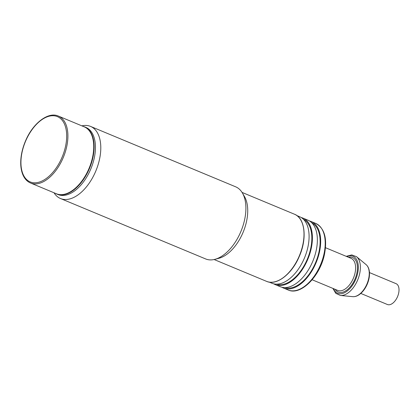 <?xml version="1.0" encoding="UTF-8"?>
<svg xmlns="http://www.w3.org/2000/svg" width="420" height="420" viewBox="0 0 420 420"><rect width="100%" height="100%" fill="white"/><g stroke="black" fill="none" stroke-linecap="round" stroke-linejoin="round"><path stroke-width="0.63" d="M369.464 272.58C369.227 269.005 368.109 266.353 366.098 264.621A17.608 9.922 112.6 0 1 369.222 272.202A17.608 9.922 112.6 0 1 358.769 294.756A17.608 9.922 112.6 0 1 352.763 296.656C355.441 296.861 358.144 295.764 360.869 293.36C363.515 290.971 365.652 287.863 367.285 284.046C368.928 280.077 369.658 276.255 369.464 272.58L396.06 283.663A11.287 6.358 112.6 0 1 399 289.091A11.287 6.358 112.6 0 1 395.267 300.625A11.287 6.358 112.6 0 1 387.387 304.5L360.796 293.428M81.874 125.853A39.065 22.013 112.6 0 1 90.542 126.404L235.646 186.805A39.065 22.013 112.6 0 1 242.44 193.048L244.508 196.613A36.351 20.486 112.6 0 1 226.086 254.851A36.351 20.486 112.6 0 1 218.831 258.305L214.846 259.35A39.065 22.013 112.6 0 1 205.627 258.935L60.517 198.534A39.065 22.013 112.6 0 1 54.017 192.775M242.44 193.048A39.065 22.013 112.6 0 1 222.642 255.638A39.065 22.013 112.6 0 1 214.846 259.35M90.542 126.404A39.065 22.013 112.6 0 1 99.823 157.763A39.065 22.013 112.6 0 1 77.532 195.237A39.065 22.013 112.6 0 1 60.517 198.534M85.916 127.418A36.351 20.486 112.6 0 1 94.552 156.597A36.351 20.486 112.6 0 1 73.81 191.473A36.351 20.486 112.6 0 1 57.976 194.539L56.653 193.988A36.351 20.486 -67.4 0 0 72.487 190.922A36.351 20.486 -67.4 0 0 93.23 156.046A36.351 20.486 -67.4 0 0 84.588 126.866L85.916 127.418M93.66 144.26A36.241 20.422 112.6 0 1 81.674 181.309A36.241 20.422 112.6 0 1 56.364 193.751L30.545 182.999A36.241 20.422 -67.4 0 0 55.855 170.557A36.241 20.422 -67.4 0 0 67.835 133.513A36.241 20.422 -67.4 0 0 58.396 116.083L84.215 126.83A36.241 20.422 112.6 0 1 93.66 144.26M275.257 284.623L280.224 286.692A36.026 20.302 -67.4 0 0 305.382 274.323A36.026 20.302 -67.4 0 0 317.294 237.5A36.026 20.302 -67.4 0 0 307.913 220.174L302.946 218.106A36.026 20.302 112.6 0 1 312.333 235.431A36.026 20.302 112.6 0 1 300.416 272.26A36.026 20.302 112.6 0 1 275.257 284.623A36.026 20.302 112.6 0 1 273.656 283.805M301.24 217.549A36.026 20.302 112.6 0 1 302.946 218.106M269.209 282.109L271.95 283.248A36.026 20.302 -67.4 0 0 297.108 270.879A36.026 20.302 -67.4 0 0 309.02 234.055A36.026 20.302 -67.4 0 0 299.639 216.731L296.898 215.586M276.481 284.151A35.159 19.814 -67.4 0 0 290.908 280.859A35.159 19.814 -67.4 0 0 310.81 247.921A35.159 19.814 -67.4 0 0 303.471 219.308M309.514 220.994A36.026 20.302 112.6 0 1 311.225 221.55A36.026 20.302 112.6 0 1 320.607 238.88A36.026 20.302 112.6 0 1 308.695 275.704A36.026 20.302 112.6 0 1 283.537 288.073A36.026 20.302 112.6 0 1 281.935 287.254M284.755 287.595A35.159 19.814 -67.4 0 0 299.182 284.303A35.159 19.814 -67.4 0 0 319.09 251.365A35.159 19.814 -67.4 0 0 311.745 222.752M242.046 192.407L294.467 214.221A36.351 20.486 112.6 0 1 303.104 243.406A36.351 20.486 112.6 0 1 282.361 278.276A36.351 20.486 112.6 0 1 266.527 281.342L214.111 259.523M66.617 133.623A35.374 19.934 112.6 0 1 33.978 182.784A35.374 19.934 112.6 0 1 30.833 131.392A35.374 19.934 112.6 0 1 66.617 133.623M352.763 296.656L340.436 295.465A21.299 12.002 -67.4 0 0 347.707 293.171A21.299 12.002 -67.4 0 0 360.344 265.886A21.299 12.002 -67.4 0 0 356.57 256.715L351.781 254.909L346.232 256.337M346.852 256.594A20.034 11.287 112.6 0 1 358.297 265.928A20.034 11.287 112.6 0 1 346.406 291.596A20.034 11.287 112.6 0 1 333.506 288.656M311.225 221.55L315.756 223.44A36.026 20.302 112.6 0 1 325.143 240.765A36.026 20.302 112.6 0 1 313.226 277.589A36.026 20.302 112.6 0 1 288.073 289.957L283.537 288.073M335.144 289.333A18.664 10.516 -67.4 0 0 346.337 290.446A18.664 10.516 -67.4 0 0 357.415 266.537A18.664 10.516 -67.4 0 0 348.49 257.276M325.495 247.706L351.057 258.347A17.362 9.786 112.6 0 1 355.582 266.7A17.362 9.786 112.6 0 1 345.277 288.939A17.362 9.786 112.6 0 1 337.717 290.404L312.149 279.762M84.588 126.866L83.071 126.352M56.653 193.988L55.214 193.274M294.467 214.221C305.083 218.064 307.361 238.56 299.213 256.599C291.853 274.244 276.392 285.968 266.527 281.342M58.396 116.083C48.211 111.373 32.692 123.396 25.442 141.125C23.205 146.417 21.756 151.725 21.084 157.043C20.276 163.842 20.832 169.659 22.764 174.5C24.496 178.689 27.09 181.524 30.545 182.999M366.098 264.621L356.57 256.715M332.887 288.393L335.785 293.344L340.436 295.465M315.756 223.44C324.529 228.197 327.443 238.445 324.497 254.189C320.203 276.213 300.72 296.016 288.073 289.957"/></g></svg>
